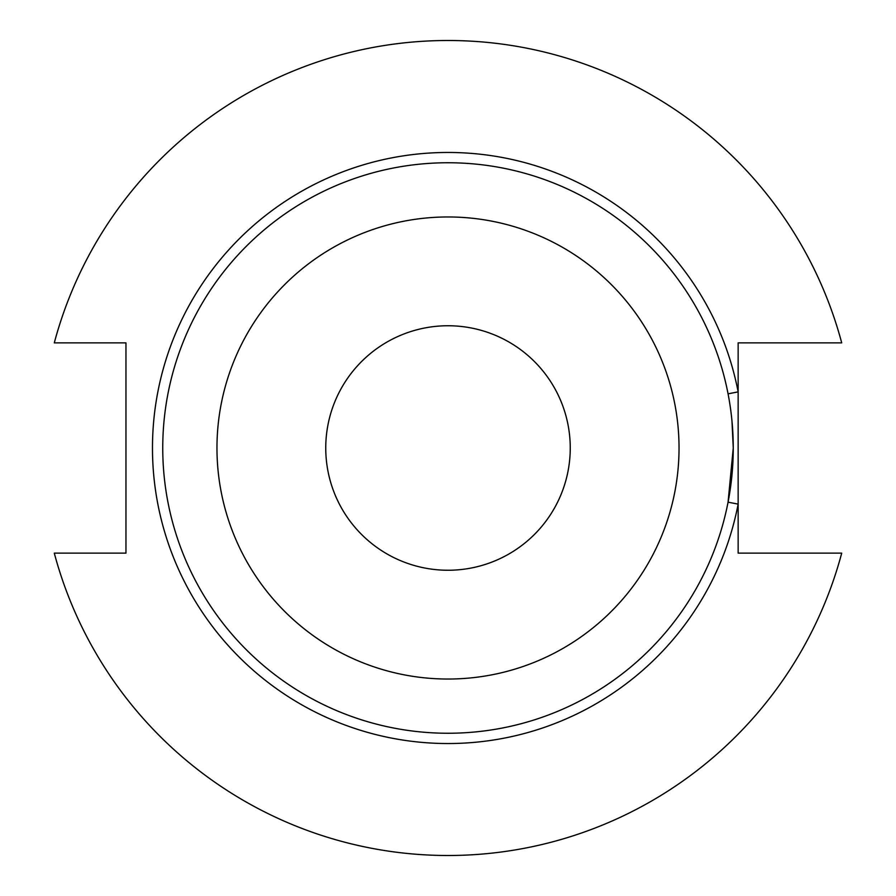 <?xml version="1.0" encoding="UTF-8"?>
<svg xmlns="http://www.w3.org/2000/svg" width="896" height="896" viewBox="0 0 896 896"><rect width="100%" height="100%" fill="white"/><g stroke="black" fill="none" stroke-linecap="round" stroke-linejoin="round"><path stroke-width="1.34" d="M731.965 420.874L733.253 448A285.253 285.253 0 0 0 448 162.747A285.253 285.253 0 0 0 162.747 448A285.253 285.253 0 0 0 448 733.253A285.253 285.253 0 0 0 733.253 448L728.067 502.174L738.147 504.123A295.523 295.523 0 0 1 152.477 448A295.523 295.523 0 0 1 738.147 391.877L738.147 342.866L841.714 342.866A407.512 407.512 0 0 0 54.286 342.866L125.955 342.866L125.955 553.134L54.286 553.134A407.512 407.512 0 0 0 841.714 553.134L738.147 553.134L738.147 391.877L728.067 393.826M325.752 448A122.248 122.248 0 0 0 448 570.248A122.248 122.248 0 0 0 570.248 448A122.248 122.248 0 0 0 448 325.752A122.248 122.248 0 0 0 325.752 448M679.034 448A231.034 231.034 0 0 0 448 216.966A231.034 231.034 0 0 0 216.966 448A231.034 231.034 0 0 0 448 679.034A231.034 231.034 0 0 0 679.034 448"/></g></svg>
